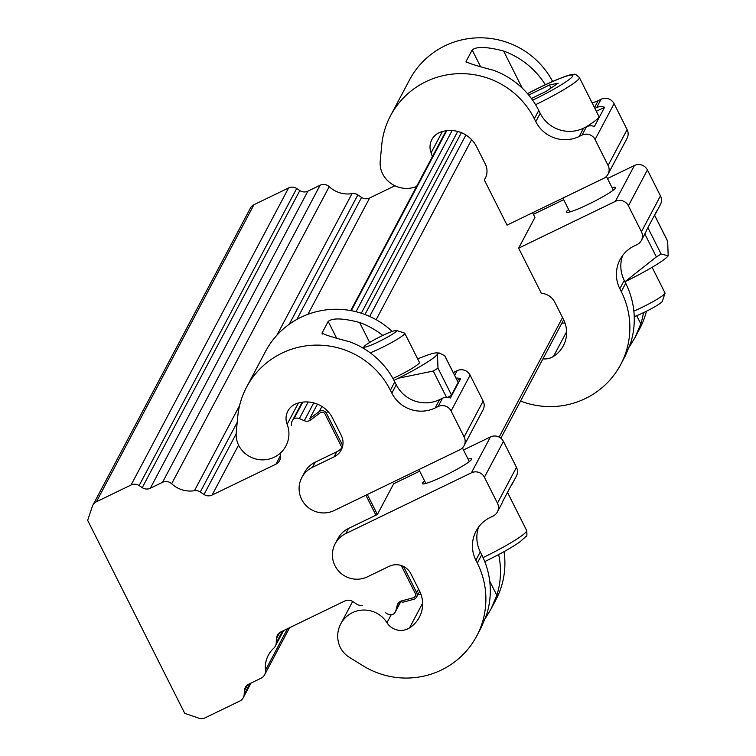 <?xml version="1.0" encoding="UTF-8"?>
<svg xmlns="http://www.w3.org/2000/svg" width="756" height="756" viewBox="0 0 756 756"><rect width="100%" height="100%" fill="white"/><g stroke="black" fill="none" stroke-linecap="round" stroke-linejoin="round"><path stroke-width="1.13" d="M531.402 98.497L546.068 91.4L558.193 83.16L549.461 85.003L551.001 88.046M549.461 85.003L528.69 95.048M535.579 104.706A44.585 4.659 153.3 0 0 579.351 77.528L598.913 116.424A44.585 4.659 153.3 0 1 585.673 127.15M594.887 108.41L596.664 107.56A9.724 9.573 27.9 0 1 604.564 107.314L594.377 126.517A9.724 9.573 -152.1 0 0 586.476 126.762L583.585 128.161L579.172 136.486A32.423 31.903 27.9 0 1 535.796 121.65L534.35 118.768A81.062 79.758 -152.1 0 0 462.795 73.663A81.062 79.758 -152.1 0 0 390.531 115.715A81.062 79.758 -152.1 0 0 381.723 145.152L380.23 160.905A24.315 23.927 -152.1 0 0 385.399 178.17A26.753 26.318 -152.1 0 0 416.584 186.486M604.564 107.314L596.333 111.293M535.796 121.65L540.209 113.324L538.763 110.442A81.062 79.758 -152.1 0 0 493.413 70.242C476.819 65.942 467.699 63.022 466.055 61.501L472.16 49.972C476.535 46.343 487.015 46.692 503.6 51.03A81.062 79.758 27.9 0 1 545.303 84.738M540.209 113.324A32.423 31.903 -152.1 0 0 583.585 128.161M466.046 62.049L466.603 62.587M432.319 156.823A26.753 26.318 -152.1 0 0 431.109 152.778A16.216 15.952 27.9 0 1 440.635 132.083A29.182 28.709 27.9 0 1 476.592 146.711L485.286 163.995A16.216 15.952 27.9 0 1 484.341 179.966L507.04 225.108L603.789 178.303A9.724 9.573 -152.1 0 0 608.041 174.211L627.055 138.357A9.724 9.573 -152.1 0 0 627.121 129.616L614.089 103.685A9.724 9.573 -152.1 0 0 601.077 99.234L598.185 100.633A32.423 31.903 27.9 0 1 592.08 102.854M608.041 174.211A9.724 9.573 -152.1 0 0 608.107 165.469L595.067 139.539A9.724 9.573 -152.1 0 0 582.054 135.088L579.172 136.486M552.608 81.44A81.062 79.758 -152.1 0 0 480.977 37.8A81.062 79.758 -152.1 0 0 409.554 79.862L390.531 115.715M485.843 177.112L484.341 179.966M634.237 316.632A18.238 1.909 -26.7 0 0 644.49 312.19A18.238 1.909 -26.7 0 0 662.313 301.342L665.025 293.281A24.315 2.542 -26.7 0 0 665.025 292.988L652.116 267.303M633.859 311.151A24.315 2.542 -26.7 0 0 641.258 307.749A24.315 2.542 -26.7 0 0 664.959 293.432A24.315 2.542 -26.7 0 0 665.025 293.281M668.172 255.802L668.191 255.774A44.585 4.659 153.3 0 1 668.172 255.802A44.585 4.659 153.3 0 1 624.928 281.761L656.369 256.908L661.113 254.044L668.191 255.774L667.661 241.183M612.077 187.696A27.566 2.882 153.3 0 1 615.582 187.45A27.566 2.882 153.3 0 1 615.507 187.96A27.566 2.882 153.3 0 1 590.445 203.307A27.566 2.882 153.3 0 1 566.338 212.219A27.566 2.882 153.3 0 1 568.625 209.554M542.94 358.845A16.216 15.952 -152.1 0 0 553.477 356.445A29.182 28.709 -152.1 0 0 563.314 345.813A29.182 28.709 -152.1 0 0 563.522 319.561L554.828 302.277A16.216 15.952 -152.1 0 0 541.334 293.3L518.635 248.157L615.384 201.351A9.724 9.573 27.9 0 1 628.397 205.802L641.438 231.723A9.724 9.573 27.9 0 1 641.362 240.474L645.775 232.149A9.724 9.573 -152.1 0 0 646.541 230.23L656.728 211.028A9.724 9.573 27.9 0 1 654.8 214.657M620.704 364.534L625.335 355.802L630.627 343.063A81.062 79.758 -152.1 0 0 625.703 283.302L624.258 280.419L619.835 288.735L621.29 291.618A81.062 79.758 27.9 0 1 620.704 364.534A81.062 79.758 27.9 0 1 520.553 401.049M622.594 255.575A32.423 31.903 -152.1 0 0 624.258 280.419M643.46 312.691A81.062 79.758 27.9 0 1 640.814 323.851L635.087 337.412L629.247 347.07M655.962 212.946L660.385 204.621A9.724 9.573 -152.1 0 0 660.451 195.87L647.41 169.949A9.724 9.573 -152.1 0 0 634.397 165.498L607.465 178.529M563.674 199.707L533.396 214.354M635.087 337.412L639.718 328.68A81.062 79.758 -152.1 0 0 646.446 311.226M561.954 322.992A16.216 15.952 -152.1 0 0 565.006 323.058M532.583 212.748L534.936 217.426L518.635 248.157M641.362 240.474A9.724 9.573 27.9 0 1 637.119 244.557L634.227 245.955A32.423 31.903 -152.1 0 0 620.071 259.573A32.423 31.903 -152.1 0 0 619.835 288.735M398.573 602.806L397.193 605.405A6.483 6.379 -152.1 0 1 401.701 600.869L413.211 597.807A3.241 3.194 27.9 0 0 415.224 593.318L401.238 565.516L415.224 593.318A3.241 3.194 27.9 0 1 413.211 597.807L401.701 600.869L402.135 602.419L413.645 599.347A4.867 4.782 -152.1 0 0 416.66 592.619L403.496 566.433M325.042 414.023L341.995 447.732L325.042 414.023A3.241 3.194 27.9 0 0 320.185 412.852A3.241 3.194 27.9 0 1 325.042 414.023M365.876 495.208L375.93 515.195L365.876 495.208M302.778 402.135L293.98 418.72A6.483 6.379 27.9 0 1 299.348 418.607L304.299 420.695A6.483 6.379 -152.1 0 0 310.707 419.939L320.185 412.852L310.707 419.939L309.714 418.663L317.425 404.139M461.396 132.678L364.959 314.515M342.742 445.634L326.488 413.324A4.867 4.782 -152.1 0 0 319.202 411.566L309.714 418.663M419.693 471.177L393.668 483.764L377.376 514.496L367.321 494.509M280.684 452.816A8.108 7.976 -152.1 0 0 280.656 453.109L280.4 457.531A8.108 7.976 27.9 0 1 275.959 464.156L212.096 495.057A8.108 7.976 27.9 0 1 204.025 494.481L200.283 491.986A8.108 7.976 -152.1 0 0 194.443 490.71A26.753 26.318 27.9 0 1 171.659 483.736A8.108 7.976 -152.1 0 0 162.531 482.319L150.312 488.234A8.108 7.976 27.9 0 1 142.241 487.658L139.132 485.579A8.108 7.976 -152.1 0 0 131.062 485.002L96.409 501.767A8.108 7.976 -152.1 0 0 92.364 506.35L87.658 520.326L184.738 713.352L198.913 718.2A8.108 7.976 -152.1 0 0 205.074 717.841L239.737 701.077A8.108 7.976 -152.1 0 0 244.179 694.443L244.396 690.757A8.108 7.976 27.9 0 1 248.837 684.133L261.056 678.217A8.108 7.976 -152.1 0 0 265.469 670.26A26.753 26.318 27.9 0 1 273.691 648.279A8.108 7.976 -152.1 0 0 276.214 642.95L276.479 638.527A8.108 7.976 27.9 0 1 280.92 631.903L344.783 601.001A8.108 7.976 27.9 0 1 352.844 601.578L356.586 604.072A8.108 7.976 -152.1 0 0 362.426 605.348M131.062 485.002L288.622 187.932L253.969 204.696L96.409 501.767M142.241 487.658L299.801 190.578L296.692 188.509L139.132 485.579M162.531 482.319L320.09 185.248L307.872 191.155L150.312 488.234M276.923 335.201L352.003 193.64A26.753 26.318 27.9 0 1 329.219 186.666L171.659 483.736M296.881 319.401L361.585 197.41L357.843 194.916L289.255 324.239M394.925 185.759L369.656 197.987L307.966 314.298M92.865 505.178L250.425 208.098A8.108 7.976 27.9 0 1 253.969 204.696M288.622 187.932A8.108 7.976 27.9 0 1 296.692 188.509M299.801 190.578A8.108 7.976 -152.1 0 0 307.872 191.155M320.09 185.248A8.108 7.976 27.9 0 1 329.219 186.666M352.003 193.64A8.108 7.976 27.9 0 1 357.843 194.916M361.585 197.41A8.108 7.976 -152.1 0 0 369.656 197.987M385.39 612.492A8.108 7.976 -152.1 0 0 392.515 614.628A6.483 6.379 27.9 0 0 395.879 610.517L397.193 605.405M293.98 418.72A8.108 7.976 -152.1 0 0 291.381 425.562M446.758 130.675L351.285 310.678M497.391 511.935A9.724 9.573 27.9 0 1 493.139 516.027L490.257 517.425A32.423 31.903 -152.1 0 0 476.091 531.033A32.423 31.903 -152.1 0 0 475.864 560.205L477.31 563.078A81.062 79.758 27.9 0 1 476.724 635.994A81.062 79.758 27.9 0 1 363.069 665.8L349.414 657.37A24.315 23.927 27.9 0 1 338.594 642.846A26.753 26.318 27.9 0 1 386.959 622.727A16.216 15.952 -152.1 0 0 409.497 627.915A29.182 28.709 -152.1 0 0 419.334 617.274A29.182 28.709 -152.1 0 0 419.552 591.022L410.858 573.738A16.216 15.952 -152.1 0 0 389.17 566.32L367.51 576.8A24.315 23.927 27.9 0 1 335.154 543.8A24.315 23.927 27.9 0 1 345.775 533.585L471.404 472.812A9.724 9.573 27.9 0 1 484.416 477.263L497.457 503.194A9.724 9.573 27.9 0 1 497.391 511.935L501.804 503.619A9.724 9.573 -152.1 0 0 502.56 501.691L512.748 482.489A9.724 9.573 27.9 0 1 510.829 486.117M476.724 635.994L481.355 627.263L486.647 614.524A81.062 79.758 -152.1 0 0 481.723 554.762L480.277 551.88L475.864 560.205M478.614 527.045A32.423 31.903 -152.1 0 0 480.277 551.88M498.648 554.564A81.062 79.758 27.9 0 1 496.834 595.312L491.107 608.873L485.267 618.531M471.404 472.812L490.417 436.959A9.724 9.573 27.9 0 1 503.43 441.409L516.471 467.34A9.724 9.573 27.9 0 1 516.405 476.082L511.992 484.407M504.054 551.625A81.062 79.758 27.9 0 1 495.738 600.141L491.107 608.873M417.974 594.452A16.216 15.952 -152.1 0 0 421.026 594.518M377.376 514.496L348.488 528.463A24.315 23.927 -152.1 0 0 337.875 538.678L335.154 543.8M490.417 436.959L463.485 449.99M468.096 459.157A27.566 2.882 153.3 0 1 471.602 458.92A27.566 2.882 153.3 0 1 448.27 473.88A27.566 2.882 153.3 0 1 422.358 483.689A27.566 2.882 153.3 0 1 422.434 483.178A27.566 2.882 153.3 0 1 424.645 481.014M381.856 335.9A18.238 1.909 153.3 0 1 396.437 330.448A18.238 1.909 153.3 0 1 381.185 340.483A18.238 1.909 153.3 0 1 364.033 346.749A18.238 1.909 153.3 0 1 381.856 335.9M396.437 330.448L404.526 333.075A24.315 2.542 153.3 0 1 404.772 333.254A24.315 2.542 153.3 0 1 404.706 333.698A24.315 2.542 153.3 0 1 391.986 342.336A24.315 2.542 153.3 0 1 370.232 352.835M404.772 333.254L419.438 362.426A24.315 2.542 153.3 0 1 392.959 378.482M458.07 382.3A4.867 0.51 153.3 0 1 458.155 382.347L444.783 355.755L439.359 353.024L437.422 354.139A44.585 4.659 -26.7 0 0 436.495 352.891A44.585 4.659 -26.7 0 0 417.681 358.93M393.999 380.381A44.585 4.659 -26.7 0 0 437.422 354.139L437.998 368.172L433.264 371.035L399.423 378.009M458.155 382.347A4.867 0.51 153.3 0 1 458.145 382.432L451.483 394.982A4.867 0.51 153.3 0 1 447.798 397.325M456.019 378.094A9.724 9.573 27.9 0 1 460.593 378.775L450.396 397.987A9.724 9.573 -152.1 0 0 442.496 398.223L439.605 399.622A32.423 31.903 27.9 0 1 396.238 384.785L394.783 381.903A81.062 79.758 -152.1 0 0 349.433 341.703C332.838 337.403 323.719 334.483 322.075 332.961L328.189 321.432C332.555 317.803 343.035 318.153 359.62 322.5A81.062 79.758 27.9 0 1 382.791 335.447M442.496 398.223L438.083 406.548L435.191 407.947A32.423 31.903 27.9 0 1 391.825 393.111L390.37 390.228L394.783 381.903M298.393 402.995L287.129 424.248A16.216 15.952 27.9 0 1 296.654 403.543A29.182 28.709 27.9 0 1 332.612 418.172L341.306 435.456A16.216 15.952 27.9 0 1 334.114 456.851L336.826 451.729L315.167 462.209L312.445 467.331A24.315 23.927 -152.1 0 0 306.048 505.547A24.315 23.927 -152.1 0 0 334.18 510.536L459.818 449.763A9.724 9.573 27.9 0 0 464.061 445.681L483.075 409.828A9.724 9.573 -152.1 0 0 483.15 401.077L470.109 375.146A9.724 9.573 -152.1 0 0 457.096 370.695L454.205 372.094A32.423 31.903 27.9 0 1 453.222 372.547M315.167 462.209A24.315 23.927 -152.1 0 0 304.545 472.415L301.833 477.537M460.593 378.775L457.191 380.419M322.065 333.509L322.623 334.048M336.826 451.729A16.216 15.952 -152.1 0 0 342.307 447.354M438.083 406.548A9.724 9.573 27.9 0 1 451.086 410.999L464.127 436.93A9.724 9.573 27.9 0 1 464.061 445.681M287.129 424.248A26.753 26.318 27.9 0 1 241.419 449.631A24.315 23.927 27.9 0 1 236.25 432.375L237.743 416.613A81.062 79.758 27.9 0 1 246.56 387.176A81.062 79.758 27.9 0 1 318.815 345.133A81.062 79.758 27.9 0 1 390.37 390.228M312.445 467.331L334.114 456.851M392.194 331.43A81.062 79.758 -152.1 0 0 265.573 351.323L246.56 387.176M579.351 77.528C576.157 74.579 574.484 73.559 574.333 74.485C571.621 75.402 575.741 70.828 540.729 86.912L527.499 93.64A39.718 4.158 153.3 0 1 540.672 86.968A39.718 4.158 153.3 0 1 572.651 76.252A39.718 4.158 153.3 0 1 532.621 100.189M480.372 66.301L472.16 49.972M522.264 88.15L503.6 51.03M598.185 100.633L594.481 107.617M601.077 99.234L596.664 107.56M595.067 139.539L614.089 103.685M627.121 129.616L608.107 165.469M582.054 135.088L586.476 126.762M534.35 118.768L538.763 110.442M442.373 131.535L431.109 152.778M644.821 233.954L656.369 256.908M647.873 227.726L661.113 254.044M654.526 215.176L667.765 241.495M636.703 315.687L640.814 323.851M634.397 165.498L615.384 201.351M647.41 169.949L628.397 205.802M660.451 195.87L641.438 231.723M625.703 283.302L621.29 291.618M553.477 356.445L566.603 331.704M465.904 134.984L369.656 316.452M321.924 406.445L319.202 411.566M471.631 139.671L376.138 319.703M327.65 411.132L326.488 413.324M562.53 317.586L499.149 437.091M418.559 589.047L416.66 592.619M194.443 490.71L239.576 405.613M237.195 422.396L200.283 491.986M204.025 494.481L236.155 433.906M238.575 445.123L212.096 495.057M275.959 464.156L280.514 455.566M276.214 642.95L282.479 631.147M279.54 632.753L276.479 638.527M265.469 670.26L287.497 628.718M244.179 694.443L249.924 683.604M247.458 684.983L244.396 690.757M452.135 130.533L356.038 311.727M308.165 401.994L299.348 418.607M457.711 131.44L361.292 313.23M313.731 402.901L304.299 420.695M400.841 601.171L395.879 610.517M483.075 557.578A44.585 4.659 -26.7 0 0 483.093 557.569A44.585 4.659 -26.7 0 0 526.658 530.495C527.121 534.813 526.941 536.769 526.11 536.344L519.523 542.175C511.188 547.883 499.886 554.214 485.617 561.179L484.766 561.585M489.718 581.175L496.834 595.312M481.723 554.762L477.31 563.078M516.471 467.34L497.457 503.194M484.416 477.263L503.43 441.409M386.959 622.727L391.183 614.76M409.497 627.915L422.623 603.165M348.488 528.463L345.775 533.585M433.264 371.035L446.456 397.269M458.145 382.432L444.66 355.622M451.483 394.982L437.998 368.172M391.825 393.111L396.238 384.785M439.605 399.622L435.191 407.947M336.401 337.762L328.189 321.432M369.656 342.459L359.62 322.5M464.127 436.93L483.15 401.077M451.086 410.999L470.109 375.146M454.63 375.345L457.096 370.695M454.205 372.094L453.591 373.266M562.861 198.1L569.844 211.973M606.407 176.431L613.296 190.125M667.671 241.183L654.554 215.12M563.645 319.797L500.85 438.196M419.665 591.268L416.632 596.994M401.086 601.067L395.341 611.906M446.144 130.75L350.765 310.584M302.173 402.211L292.241 420.931M251.011 683.084L243.271 697.665M289.586 627.707L264.6 674.815M283.557 630.617L275.307 646.172M526.658 530.495L507.493 492.392M340.739 623.917L352.655 601.455M364.033 346.749L363.494 348.365M469.315 461.585L462.426 447.892M425.864 483.443L418.881 469.561M436.495 352.891L439.217 353.024"/></g></svg>
